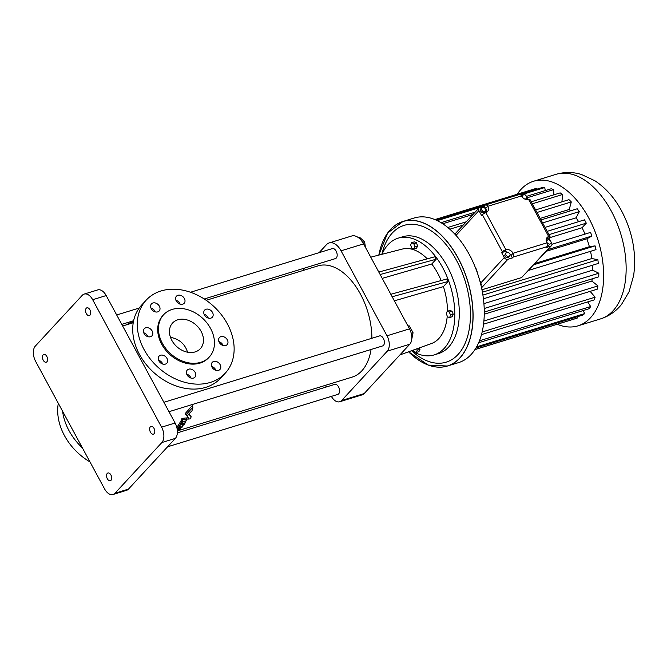 <?xml version="1.0" encoding="UTF-8"?>
<svg xmlns="http://www.w3.org/2000/svg" width="667" height="667" viewBox="0 0 667 667"><rect width="100%" height="100%" fill="white"/><g stroke="black" fill="none" stroke-linecap="round" stroke-linejoin="round"><path stroke-width="1" d="M411.664 350.684A61.089 35.818 -107.1 0 0 434.117 354.919A61.089 35.818 -107.1 0 0 442.755 267.742A61.089 35.818 -107.1 0 0 398.174 238.152A61.089 35.818 -107.1 0 0 381.991 254.285M427.255 258.829A49.45 28.998 -107.1 0 0 402.368 249.058L370.752 257.17M441.17 280.54A49.45 28.998 -107.1 0 0 431.741 264.007L436.151 259.238L434.817 256.77L378.798 272.053L390.82 294.28L446.832 278.998L448.166 281.466L443.413 286.61L394.364 300.834M399.892 354.927L431.457 343.538A49.45 28.998 -107.1 0 0 447.24 316.108M447.44 311.239A49.45 28.998 -107.1 0 0 443.413 286.61M449.633 317.534L452.334 316.7L453.235 314.299L452.018 311.189L449.9 310.48L447.198 311.314L446.298 313.715L447.515 316.825L449.633 317.534L450.533 315.132L449.316 312.023L447.198 311.314M413.848 249.033L416.55 248.199L417.584 245.956L416.483 242.788L414.357 241.854L411.656 242.688L410.63 244.931L411.722 248.107L413.848 249.033L414.874 246.79L413.782 243.613L411.656 242.688M413.573 349.992L414.107 351.534L416.233 352.459L418.934 351.626L419.968 349.383L419.443 347.874M319.084 252.668L326.48 244.672A16.291 9.555 72.9 0 1 329.165 242.93L351.684 236.001A16.291 9.555 72.9 0 1 363.573 243.889L378.798 272.053M329.165 242.93A16.291 9.555 72.9 0 1 341.054 250.825L386.993 335.793A11.639 6.82 72.9 0 1 387.269 351.159L341.646 400.508A11.639 6.82 72.9 0 1 339.72 401.751A11.639 6.82 72.9 0 1 331.374 396.381M390.82 294.28L409.513 328.856A11.639 6.82 72.9 0 1 409.788 344.222L364.165 393.58A11.639 6.82 72.9 0 1 362.239 394.822L339.72 401.751M436.151 259.238L380.132 274.521M392.154 296.748L448.166 281.466M431.741 264.007L382.216 278.381M434.117 354.919L438.619 353.527A61.089 35.818 -107.1 0 0 447.265 266.358A61.089 35.818 -107.1 0 0 402.676 236.768L398.174 238.152M453.235 314.299L450.533 315.132M452.018 311.189L449.316 312.023M416.483 242.788L413.782 243.613M417.584 245.956L414.874 246.79M419.968 349.383L417.259 350.217L416.783 348.833M416.233 352.459L417.259 350.217M302.443 270.669L304.927 267.984M326.296 386.985L325.404 385.343M206.161 300.308L317.959 265.891A58.179 34.117 72.9 0 1 360.422 294.072A58.179 34.117 72.9 0 1 371.894 338.269M371.06 349.483A58.179 34.117 72.9 0 1 352.193 377.097L178.356 430.607M177.364 432.841L334.734 384.392A5.236 3.068 72.9 0 1 338.561 386.927A5.236 3.068 72.9 0 1 337.819 394.397L167.575 446.807M190.462 292.263L332.324 248.591A5.236 3.068 72.9 0 1 336.151 251.125A5.236 3.068 72.9 0 1 335.409 258.596L204.194 298.991M163.907 402.301L379.548 335.918A5.236 3.068 72.9 0 1 383.367 338.452A5.236 3.068 72.9 0 1 382.625 345.923L168.984 411.697M411.547 350.725A71.561 41.963 -107.1 0 0 464.182 345.373A71.561 41.963 -107.1 0 0 456.328 260.038A71.561 41.963 -107.1 0 0 381.866 254.319M362.656 242.329L364.582 241.737L365.449 247.365M358.538 237.735L359.688 237.377L364.582 241.737M178.773 427.672L180.048 427.422L180.715 428.656L179.44 428.906A59.63 34.967 -107.1 0 1 179.006 429.331L177.247 429.681M188.002 417.1A58.179 34.117 72.9 0 1 187.685 417.792L188.377 419.068A59.63 34.967 -107.1 0 0 188.861 417.992L187.152 416.191L188.819 414.124M189.019 413.907L191.204 416.783L188.953 414.365M192.196 405.669L185.218 413.532L185.935 414.866L192.963 407.087L192.196 405.669M181.974 418.367L186.443 417.934L187.127 419.209L182.675 419.651L181.974 418.367A58.179 34.117 72.9 0 1 181.199 420.118L181.883 421.394A59.63 34.967 -107.1 0 0 182.675 419.651M180.707 421.119A58.179 34.117 72.9 0 1 179.932 422.561L180.607 423.82A59.63 34.967 -107.1 0 0 181.391 422.386L180.707 421.119L182.291 420.935M177.664 426.021A58.179 34.117 72.9 0 1 176.78 427.13L177.447 428.364A59.63 34.967 -107.1 0 0 178.331 427.255L177.664 426.021L178.739 425.087M179.49 423.32A58.179 34.117 72.9 0 1 178.564 424.762L179.231 426.005A59.63 34.967 -107.1 0 0 180.165 424.571L179.49 423.32L180.273 423.212M411.239 333.317L413.056 332.758L411.697 339.528M408.129 326.296L409.363 325.913L413.056 332.758M407.904 325.871L409.363 325.913M84.184 294.08L97.69 289.92A11.639 6.82 72.9 0 1 106.186 295.556L175.104 423.011A11.639 6.82 72.9 0 1 175.371 438.369L128.481 489.094A11.639 6.82 72.9 0 1 126.563 490.337L113.048 494.497A11.639 6.82 72.9 0 1 104.552 488.861L35.643 361.406A11.639 6.82 72.9 0 1 35.368 346.048L82.266 295.314A11.639 6.82 72.9 0 1 84.184 294.08A11.639 6.82 72.9 0 1 92.671 299.716L161.589 427.163A11.639 6.82 72.9 0 1 161.864 442.529L114.966 493.255A11.639 6.82 72.9 0 1 113.048 494.497M178.397 428.197L179.006 429.331M177.389 431.416A59.63 34.967 -107.1 0 0 178.064 430.932L179.64 429.665A59.63 34.967 -107.1 0 0 180.715 428.656M178.064 430.932L178.297 430.24M188.377 419.068L190.262 418.868A59.63 34.967 -107.1 0 0 191.204 416.783M185.935 414.866L186.943 415.975L191.988 410.772L192.963 407.087M180.607 423.82L184.984 423.228A59.63 34.967 -107.1 0 0 185.793 421.852L184.292 422.036A59.63 34.967 -107.1 0 0 184.801 421.069L186.31 420.894A59.63 34.967 -107.1 0 0 187.127 419.209M185.334 421.002L185.793 421.852M182.5 421.327L182.966 422.194A59.63 34.967 -107.1 0 0 183.475 421.219L181.883 421.394M180.057 426.838L180.482 427.622L181.941 427.355A59.63 34.967 -107.1 0 0 182.6 426.58L182.6 425.488L183.942 424.812A59.63 34.967 -107.1 0 0 184.859 423.428L183.55 423.612A59.63 34.967 -107.1 0 1 183.217 424.145L180.165 424.571M180.482 427.622A59.63 34.967 -107.1 0 0 181.057 426.93L180.849 426.547M177.447 428.364L178.781 428.131A59.63 34.967 -107.1 0 0 179.615 427.113L181.149 426.63M179.231 426.005L180.34 425.838L178.331 427.255M182.875 423.52L183.217 424.145M125.613 325.104L132.4 321.711L133 322.828M146.19 300.15L141.621 305.086A53.81 41.262 42.8 0 0 153.127 371.919A53.81 41.262 42.8 0 0 220.652 378.147L225.221 373.212A53.81 41.262 42.8 0 0 227.364 323.854A53.81 41.262 42.8 0 0 146.19 300.15A53.81 41.262 42.8 0 0 157.687 366.983A53.81 41.262 42.8 0 0 225.221 373.212M208.279 318.101A5.236 4.019 42.8 0 0 204.077 314.207M180.132 304.16A5.236 4.019 42.8 0 0 175.921 300.267M155.136 311.848A5.236 4.019 42.8 0 0 150.934 307.962M147.949 336.677A5.236 4.019 42.8 0 0 143.739 332.783M162.765 364.082A5.236 4.019 42.8 0 0 158.563 360.197M190.92 378.031A5.236 4.019 42.8 0 0 186.71 374.137M215.908 370.335A5.236 4.019 42.8 0 0 211.706 366.441M223.103 345.514A5.236 4.019 42.8 0 0 218.893 341.621M154.085 433.717A4.069 2.385 72.9 0 1 153.41 434.15A4.069 2.385 72.9 0 1 149.933 430.965A4.069 2.385 72.9 0 1 151.017 426.371A4.069 2.385 72.9 0 1 154.269 428.931A4.069 2.385 72.9 0 1 154.085 433.717M89.978 315.157A4.069 2.385 72.9 0 1 89.303 315.591A4.069 2.385 72.9 0 1 85.826 312.406A4.069 2.385 72.9 0 1 86.91 307.812A4.069 2.385 72.9 0 1 90.162 310.372A4.069 2.385 72.9 0 1 89.978 315.157M110.989 480.332A4.069 2.385 72.9 0 1 110.322 480.765A4.069 2.385 72.9 0 1 106.837 477.58A4.069 2.385 72.9 0 1 107.921 472.986A4.069 2.385 72.9 0 1 111.181 475.546A4.069 2.385 72.9 0 1 110.989 480.332M46.89 361.772A4.069 2.385 72.9 0 1 46.215 362.206A4.069 2.385 72.9 0 1 42.738 359.013A4.069 2.385 72.9 0 1 43.822 354.419A4.069 2.385 72.9 0 1 47.074 356.987A4.069 2.385 72.9 0 1 46.89 361.772M178.931 427.964L179.44 428.906M182.966 422.194L181.391 422.386M62.598 411.264A53.81 41.262 42.8 0 0 82.416 447.916M409.863 353.035A75.629 44.347 -107.1 0 0 447.465 366.025L458.663 362.581A75.629 44.347 -107.1 0 0 469.36 254.652A75.629 44.347 -107.1 0 0 414.157 218.017L402.968 221.461A75.629 44.347 -107.1 0 0 379.173 253.352M210.864 318.134A5.236 4.019 42.8 0 0 212.306 317.242A5.236 4.019 42.8 0 0 211.189 310.739A5.236 4.019 42.8 0 0 204.619 310.13A5.236 4.019 42.8 0 0 204.994 315.833A5.236 4.019 42.8 0 0 210.864 318.134M182.708 304.194A5.236 4.019 42.8 0 0 184.15 303.302A5.236 4.019 42.8 0 0 183.033 296.798A5.236 4.019 42.8 0 0 176.463 296.19A5.236 4.019 42.8 0 0 176.838 301.893A5.236 4.019 42.8 0 0 182.708 304.194M157.72 311.881A5.236 4.019 42.8 0 0 159.163 310.989A5.236 4.019 42.8 0 0 158.037 304.486A5.236 4.019 42.8 0 0 151.467 303.885A5.236 4.019 42.8 0 0 151.851 309.58A5.236 4.019 42.8 0 0 157.72 311.881M150.525 336.71A5.236 4.019 42.8 0 0 151.968 335.818A5.236 4.019 42.8 0 0 150.85 329.315A5.236 4.019 42.8 0 0 144.28 328.706A5.236 4.019 42.8 0 0 144.656 334.409A5.236 4.019 42.8 0 0 150.525 336.71M165.349 364.115A5.236 4.019 42.8 0 0 166.792 363.223A5.236 4.019 42.8 0 0 165.674 356.728A5.236 4.019 42.8 0 0 159.105 356.12A5.236 4.019 42.8 0 0 159.48 361.814A5.236 4.019 42.8 0 0 165.349 364.115M193.505 378.064A5.236 4.019 42.8 0 0 194.939 377.172A5.236 4.019 42.8 0 0 193.822 370.669A5.236 4.019 42.8 0 0 187.252 370.06A5.236 4.019 42.8 0 0 187.635 375.763A5.236 4.019 42.8 0 0 193.505 378.064M218.493 370.368A5.236 4.019 42.8 0 0 219.935 369.476A5.236 4.019 42.8 0 0 218.818 362.973A5.236 4.019 42.8 0 0 212.248 362.364A5.236 4.019 42.8 0 0 212.623 368.067A5.236 4.019 42.8 0 0 218.493 370.368M225.688 345.548A5.236 4.019 42.8 0 0 227.122 344.656A5.236 4.019 42.8 0 0 226.005 338.152A5.236 4.019 42.8 0 0 219.435 337.544A5.236 4.019 42.8 0 0 219.818 343.247A5.236 4.019 42.8 0 0 225.688 345.548M58.304 403.31A53.81 41.262 42.8 0 0 89.995 461.923M163.607 314.732L162.848 315.549A31.124 23.87 42.8 0 0 169.501 354.202A31.124 23.87 42.8 0 0 208.554 357.804L209.321 356.987A31.124 23.87 42.8 0 0 210.555 328.439A31.124 23.87 42.8 0 0 163.607 314.732A31.124 23.87 42.8 0 0 170.26 353.385A31.124 23.87 42.8 0 0 209.321 356.987M471.369 258.529L471.436 258.513A68.026 39.887 -107.1 0 0 469.918 255.686M561.914 201.826L562.606 194.481L532.299 203.81M463.181 225.087L449.808 229.206M562.606 194.481A68.026 39.887 -107.1 0 0 560.163 192.888L531.215 201.801M466.208 221.811L447.79 227.48M553.885 194.822L553.618 189.62L527.147 197.774M473.036 214.424L442.73 223.762M553.618 189.62A68.026 39.887 -107.1 0 0 551.159 188.778L526.63 196.331M475.112 212.189L441.02 222.678M545.281 190.587L544.722 187.552L523.22 194.172M479.323 207.687L437.26 220.635M544.722 187.552A68.026 39.887 -107.1 0 0 542.363 187.494L519.668 194.481M485.309 205.061L436.251 220.16M536.593 189.27L536.31 188.377L434.926 219.585L535.751 188.536A68.026 39.887 -107.1 0 1 536.31 188.377M474.946 349.608L575.779 318.568A68.026 39.887 -107.1 0 0 577.38 318.009L475.004 349.525M577.38 318.009L577.013 316.842M476.613 346.848L584.651 313.59A68.026 39.887 -107.1 0 1 582.783 315.066L475.988 347.941M584.651 313.59L583.25 310.53M479.456 340.779L590.662 306.545A68.026 39.887 -107.1 0 1 589.161 308.713L478.648 342.738M590.662 306.545L587.727 301.901M482.166 331.966L595.139 297.182A68.026 39.887 -107.1 0 1 594.08 299.942L481.499 334.601M595.139 297.182L590.128 291.371M483.9 321.01L597.907 285.918A68.026 39.887 -107.1 0 1 597.332 289.153L483.55 324.179M597.907 285.918L591.921 281.057L484.267 314.199M591.921 281.057A58.304 34.192 -107.1 0 0 592.213 278.814M484.209 308.513L598.824 273.228A68.026 39.887 -107.1 0 1 598.758 276.805L484.284 312.048M598.824 273.228L592.671 270.16L483.925 303.643M592.671 270.16A58.304 34.192 -107.1 0 0 592.496 265.224M482.916 295.081L597.857 259.688A68.026 39.887 -107.1 0 1 598.307 263.44L483.433 298.799M597.857 259.688L591.812 258.546L482.433 292.213M591.812 258.546A58.304 34.192 -107.1 0 0 590.512 251.334M481.557 287.794L507.887 259.313L512.389 257.929L513.148 257.103L546.932 246.707L546.173 247.524L550.675 246.14A2.91 2.234 42.8 0 0 551.476 245.648L521.619 277.572L481.974 289.778M479.965 281.274L480.207 281.241A68.026 39.887 -107.1 0 1 480.682 283.075L481.632 284.851L480.932 285.067M477.08 271.369A68.026 39.887 -107.1 0 0 475.688 267.759L475.488 267.826M513.148 257.103A2.91 1.709 -107.1 0 0 513.081 253.26A5.82 4.461 42.8 0 0 505.903 249.708A2.91 0.759 151.6 0 0 502.384 251.776L501.626 252.593L504.302 257.537A2.91 2.234 -137.2 0 0 507.887 259.313M486.218 212.54A5.82 4.461 42.8 0 0 485.676 208.521L487.71 206.328A2.91 1.709 72.9 0 0 485.584 204.919A2.91 1.709 72.9 0 0 485.101 205.236L484.342 206.053L479.84 207.445A2.91 2.234 42.8 0 0 479.039 207.937A2.91 2.234 42.8 0 0 478.923 210.605L481.591 215.541L482.358 214.724A2.91 0.759 151.6 0 1 485.876 212.656A5.82 4.461 42.8 0 0 487.477 211.664A5.82 4.461 42.8 0 0 487.71 206.328L521.486 195.931A5.82 4.461 42.8 0 0 528.664 199.483A2.91 0.759 151.6 0 1 529.957 199.475L549.983 236.527A2.91 0.759 151.6 0 0 548.691 236.535A5.82 4.461 42.8 0 0 547.09 237.527A5.82 4.461 42.8 0 0 546.865 242.863A2.91 1.709 -107.1 0 1 546.932 246.707M520.644 194.881L522.628 194.272A2.91 2.234 -137.2 0 1 526.096 195.848M570.518 210.83A58.304 34.192 -107.1 0 0 569.234 209.471L571.294 201.926A68.026 39.887 -107.1 0 0 568.976 199.658L535.601 209.93M557.262 324.27A75.629 44.347 -107.1 0 0 578.022 325.838A75.629 44.347 -107.1 0 0 588.719 217.909A75.629 44.347 -107.1 0 0 533.517 181.274A75.629 44.347 -107.1 0 0 517.225 194.239M585.026 234.1A58.304 34.192 -107.1 0 0 582.049 227.739L586.285 223.153A68.026 39.887 -107.1 0 0 584.5 219.852L547.182 231.341M528.597 270.393L595.998 249.641A68.026 39.887 -107.1 0 0 595.056 245.881L589.37 246.707A58.304 34.192 -107.1 0 0 586.86 238.778L591.929 236.01A68.026 39.887 -107.1 0 0 590.537 232.408L551.959 244.28M578.622 221.661A58.304 34.192 -107.1 0 0 576.088 217.826L579.306 211.622A68.026 39.887 -107.1 0 0 577.205 208.779L541.004 219.918M551.476 245.648A2.91 2.234 42.8 0 0 551.592 242.98L550.884 241.671M195.148 351.909A18.909 14.499 42.8 0 0 200.35 348.691A18.909 14.499 42.8 0 0 196.306 325.213A18.909 14.499 42.8 0 0 172.578 323.02A18.909 14.499 42.8 0 0 173.954 343.605A18.909 14.499 42.8 0 0 195.148 351.909M507.937 252.418A5.82 4.461 42.8 0 0 503.877 251.901L501.626 252.593M485.676 208.521L484.342 206.053M481.874 207.504L480.857 208.596L480.29 210.68L482.041 212.698L484.359 212.648L485.376 211.547L485.943 209.471L484.192 207.445L481.874 207.504L481.299 209.58L483.05 211.606L485.376 211.547M512.389 257.929L511.055 255.453A5.82 4.461 42.8 0 0 509.296 253.318M506.178 252.46L504.594 255.636L506.345 257.654L508.663 257.604L510.255 254.427L508.504 252.401L506.178 252.46L505.611 254.536L507.362 256.562L509.68 256.503M485.584 204.919L519.36 194.522A2.91 1.709 72.9 0 1 521.486 195.931M526.747 197.032L528.139 199.608M550.217 240.437L548.916 238.036L549.675 237.21A2.91 0.759 151.6 0 0 549.983 236.527M571.294 201.926L536.985 212.481M582.049 227.739L549.049 237.894M591.929 236.01L547.824 249.591M586.86 238.778L546.265 251.276M589.37 246.707L535.026 263.44M595.056 245.881L533.833 264.732M569.234 209.471L540.195 218.409M579.306 211.622L542.63 222.911M576.088 217.826L545.039 227.38M586.285 223.153L548.966 234.642M548.916 238.036L546.665 238.728A5.82 4.461 42.8 0 0 546.323 238.853M547.424 244.764L548.624 245.323L551.276 242.955L550.55 240.587L548.191 239.495L546.556 240.77L547.282 243.138L549.641 244.23L551.276 242.955M187.552 352.209C185.009 344.022 179.323 339.061 170.477 337.335M480.29 210.68L481.299 209.58M482.041 212.698L483.05 211.606M506.345 257.654L507.362 256.562M504.594 255.636L505.611 254.536M525.896 199.475L526.605 198.708L526.797 196.482L524.804 194.672L522.62 195.106L522.428 197.282M524.796 199.066L526.605 198.708M521.627 196.181L522.62 195.106M548.624 245.323L549.641 244.23M341.054 250.825L363.573 243.889M386.993 335.793L409.513 328.856M387.269 351.159L409.788 344.222M341.646 400.508L364.165 393.58M458.071 258.154A75.546 44.297 -107.1 0 0 378.823 255.094L387.627 233.033L402.968 221.461A75.629 44.347 -107.1 0 1 458.171 258.096A75.629 44.347 -107.1 0 1 447.465 366.025L428.272 365.082L408.563 351.801A75.546 44.297 -107.1 0 0 465.758 349.425A75.546 44.297 -107.1 0 0 458.071 258.154M114.966 493.255L128.481 489.094M92.671 299.716L106.186 295.556M161.589 427.163L175.104 423.011M161.864 442.529L175.371 438.369M502.384 251.776L482.358 214.724M456.003 235.393L478.923 210.605M480.682 283.075L504.302 257.537M550.675 246.14L521.619 277.572M503.877 251.901L505.903 249.708L485.876 212.656M578.022 325.838L600.542 318.901A75.629 44.347 -107.1 0 0 611.239 210.972A75.629 44.347 -107.1 0 0 556.036 174.337L533.517 181.274M511.055 255.453L513.081 253.26L546.865 242.863M546.665 238.728L548.691 236.535L528.664 199.483M122.653 326.013L133.225 322.761M121.769 324.37L133.617 320.719M116.683 314.974L139.203 308.046M454.836 234.117L479.039 207.937M556.036 174.337C564.549 171.836 573.053 171.894 581.549 174.512L594.856 180.732C605.753 187.936 614.649 197.982 621.569 210.872C632.599 231.933 636.626 253.477 633.65 275.504L629.048 291.779L621.544 304.41C615.983 311.347 608.988 316.183 600.542 318.901"/></g></svg>
